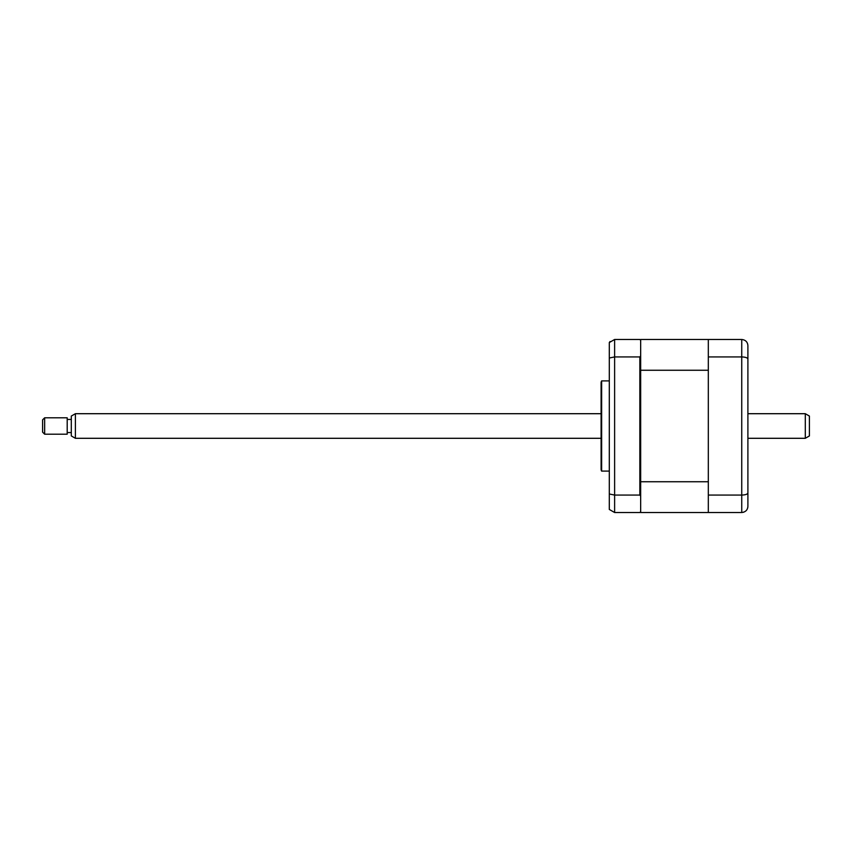<?xml version="1.0" encoding="UTF-8"?>
<svg xmlns="http://www.w3.org/2000/svg" width="852" height="852" viewBox="0 0 852 852"><rect width="100%" height="100%" fill="white"/><g stroke="black" fill="none" stroke-linecap="round" stroke-linejoin="round"><path stroke-width="1.28" d="M747.896 350.14L747.896 399.141M747.896 452.859L747.896 501.86M743.689 512.201L741.741 512.521L741.741 495.076L708.321 495.076L708.321 512.521L741.741 512.521C745.553 512.073 747.609 510.028 747.896 506.376L747.896 492.893C747.609 494.203 745.553 494.927 741.741 495.076L741.741 356.924C745.553 357.073 747.609 357.797 747.896 359.107L747.896 492.893M708.321 495.076L708.321 339.479L741.741 339.479C745.553 339.927 747.609 341.971 747.896 345.624L747.896 359.107M747.747 507.717L747.896 506.376M708.321 356.924L741.741 356.924L741.741 339.479M609.297 380.897L601.64 380.897L601.64 471.103L609.297 471.103M601.64 471.103A4.1 4.1 0 0 1 601.097 469.058L601.097 382.942A4.1 4.1 0 0 1 601.64 380.897M640.661 496.088L639.841 495.076L639.841 356.924L640.661 355.912L640.661 512.521L708.321 512.521M708.321 339.479L640.661 339.479L640.661 340.299L639.841 339.479L614.622 339.479L609.297 342.557L609.297 493.99L614.622 495.076L614.622 512.521L639.841 512.521L640.661 511.701M640.661 340.299L640.661 355.912M639.841 356.924L614.622 356.924L609.297 358.01M610.032 341.535L609.297 342.557M609.297 493.99L609.297 509.443L614.622 512.521M639.841 495.076L614.622 495.076L614.622 339.479M640.661 481.742L708.321 481.742L708.321 370.258L640.661 370.258M640.661 365.753L640.661 362.036M805.3 413.699L809.4 416.064L809.4 435.936L805.3 438.301L805.3 413.699L747.896 413.699M75.402 438.301L71.302 435.936L71.302 416.064L75.402 413.699L75.402 438.301L601.097 438.301M44.655 422.347L44.655 434.2L67.201 434.2L67.201 417.799L44.655 417.799L44.655 422.347M44.655 434.2L42.6 432.156L42.6 419.844L44.655 417.799M747.896 438.301L805.3 438.301M71.302 432.56L67.201 432.56M71.302 419.44L67.201 419.44M75.402 413.699L601.097 413.699"/></g></svg>
